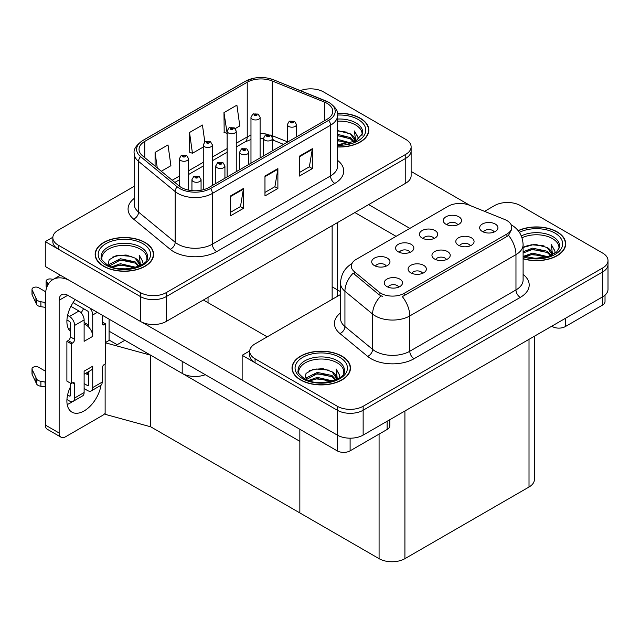 <?xml version="1.0" encoding="UTF-8"?>
<svg xmlns="http://www.w3.org/2000/svg" width="640" height="640" viewBox="0 0 640 640"><rect width="100%" height="100%" fill="white"/><g stroke="black" fill="none" stroke-linecap="round" stroke-linejoin="round"><path stroke-width="0.96" d="M205.304 374.696A18.272 10.544 180 0 1 182.208 373.4L109.088 331.184M337.496 222.584L337.496 294.288A18.272 10.544 180 0 1 337.088 296.504M411.128 146.864L411.128 175.704A18.272 10.544 0 0 1 405.776 183.16L166.272 321.44A18.272 10.544 0 0 1 140.44 321.44L45.272 266.496L45.272 241.632L140.44 296.576A18.272 10.544 0 0 0 166.272 296.576L405.776 158.304A18.272 10.544 0 0 0 411.128 150.848A18.272 10.544 0 0 1 405.776 158.304L166.272 296.576A18.272 10.544 0 0 1 140.44 296.576L58.192 249.096A18.272 10.544 0 0 1 52.84 241.632L52.84 237.656A18.272 10.544 0 0 0 58.192 245.112L140.44 292.6A18.272 10.544 0 0 0 166.272 292.6L405.776 154.328A18.272 10.544 0 0 0 411.128 146.864A18.272 10.544 0 0 0 405.776 139.408L323.528 91.928A18.272 10.544 0 0 0 300.4 90.64M311.304 88.84L309.92 88.84M52.856 237.256L45.272 241.632M105.648 342.424L109.432 340.232L117.184 344.712L124.848 340.288L117.184 344.712L109.088 340.032M150.688 426.8L150.688 355.2L299.848 441.32L299.848 512.92L150.688 426.8L105.128 414.32L105.128 364M340.536 291.68L332.144 286.832M105.648 342.864L150.688 355.2M446.432 259.584A5.48 3.168 0 0 0 444.96 258.04A5.48 3.168 0 0 0 439.56 257.24A5.48 3.168 0 0 0 435.744 259.584M447.544 251.576A9.136 5.272 0 0 0 435.84 250.992A9.136 5.272 0 0 0 432.816 257.544A9.136 5.272 0 0 0 434.624 259.04A9.136 5.272 0 0 0 449.36 257.544A9.136 5.272 0 0 0 447.544 251.576M410.048 252.352A5.48 3.168 0 0 0 408.576 250.808A5.48 3.168 0 0 0 403.176 250.008A5.48 3.168 0 0 0 399.352 252.352M411.16 244.344A9.136 5.272 0 0 0 399.456 243.752A9.136 5.272 0 0 0 396.432 250.312A9.136 5.272 0 0 0 398.24 251.8A9.136 5.272 0 0 0 412.976 250.312A9.136 5.272 0 0 0 411.16 244.344M422.576 273.36A5.48 3.168 0 0 0 421.104 271.816A5.48 3.168 0 0 0 415.704 271.016A5.48 3.168 0 0 0 411.888 273.36M423.688 265.352A9.136 5.272 0 0 0 411.984 264.76A9.136 5.272 0 0 0 408.96 271.32A9.136 5.272 0 0 0 410.776 272.808A9.136 5.272 0 0 0 425.504 271.32A9.136 5.272 0 0 0 423.688 265.352M398.72 287.128A5.48 3.168 0 0 0 397.248 285.592A5.48 3.168 0 0 0 391.848 284.784A5.48 3.168 0 0 0 388.032 287.128M399.832 279.128A9.136 5.272 0 0 0 388.128 278.536A9.136 5.272 0 0 0 385.104 285.088A9.136 5.272 0 0 0 386.92 286.584A9.136 5.272 0 0 0 401.648 285.088A9.136 5.272 0 0 0 399.832 279.128M470.288 245.808A5.48 3.168 0 0 0 468.816 244.272A5.48 3.168 0 0 0 463.416 243.464A5.48 3.168 0 0 0 459.592 245.808M471.4 237.808A9.136 5.272 0 0 0 459.696 237.216A9.136 5.272 0 0 0 456.672 243.776A9.136 5.272 0 0 0 458.48 245.264A9.136 5.272 0 0 0 473.216 243.776A9.136 5.272 0 0 0 471.4 237.808M494.144 232.04A5.48 3.168 0 0 0 492.672 230.496A5.48 3.168 0 0 0 487.272 229.696A5.48 3.168 0 0 0 483.448 232.04M495.256 224.032A9.136 5.272 0 0 0 483.552 223.448A9.136 5.272 0 0 0 480.528 230A9.136 5.272 0 0 0 482.336 231.488A9.136 5.272 0 0 0 497.072 230A9.136 5.272 0 0 0 495.256 224.032M457.76 224.8A5.48 3.168 0 0 0 456.288 223.264A5.48 3.168 0 0 0 450.888 222.464A5.48 3.168 0 0 0 447.064 224.8M458.872 216.8A9.136 5.272 0 0 0 447.168 216.208A9.136 5.272 0 0 0 444.136 222.768A9.136 5.272 0 0 0 445.952 224.256A9.136 5.272 0 0 0 460.68 222.768A9.136 5.272 0 0 0 458.872 216.8M433.904 238.576A5.48 3.168 0 0 0 432.432 237.032A5.48 3.168 0 0 0 427.032 236.232A5.48 3.168 0 0 0 423.208 238.576M435.016 230.568A9.136 5.272 0 0 0 423.312 229.984A9.136 5.272 0 0 0 420.288 236.536A9.136 5.272 0 0 0 422.096 238.032A9.136 5.272 0 0 0 436.824 236.536A9.136 5.272 0 0 0 435.016 230.568M386.192 266.12A5.48 3.168 0 0 0 384.72 264.584A5.48 3.168 0 0 0 379.32 263.776A5.48 3.168 0 0 0 375.496 266.12M387.304 258.12A9.136 5.272 0 0 0 375.6 257.528A9.136 5.272 0 0 0 372.576 264.08A9.136 5.272 0 0 0 374.384 265.576A9.136 5.272 0 0 0 389.12 264.08A9.136 5.272 0 0 0 387.304 258.12M506.928 220.576A16.44 9.496 0 0 0 504.728 219.512L469.272 205.176A16.44 9.496 0 0 0 448.216 206.24L356.104 259.424A16.44 9.496 0 0 0 351.288 266.136A16.44 9.496 0 0 0 354.264 271.584L379.088 292.056A16.44 9.496 0 0 0 404.184 293.32L506.928 234A16.44 9.496 0 0 0 511.744 227.288A16.44 9.496 0 0 0 506.928 220.576M508.176 202.504L506.792 202.504M249.728 350.92L242.144 355.296L337.312 410.24A18.272 10.544 0 0 0 363.144 410.24L602.648 271.968A18.272 10.544 0 0 0 608 264.504A18.272 10.544 0 0 1 602.648 271.968L363.144 410.24A18.272 10.544 0 0 1 337.312 410.24L255.064 362.76A18.272 10.544 0 0 1 249.712 355.296L249.712 351.32A18.272 10.544 0 0 0 255.064 358.776L337.312 406.264A18.272 10.544 0 0 0 363.144 406.264L602.648 267.984A18.272 10.544 0 0 0 608 260.528A18.272 10.544 0 0 0 602.648 253.072L520.4 205.584A18.272 10.544 0 0 0 494.568 205.584L484.568 211.36M242.144 355.296L242.144 380.16L337.312 435.104A18.272 10.544 0 0 0 363.144 435.104L602.648 296.824A18.272 10.544 0 0 0 608 289.368L608 260.528M534.368 336.248L534.368 479.552A18.272 10.544 180 0 1 529.016 487.016L404.912 558.664A18.272 10.544 180 0 1 379.08 558.664L299.848 512.92L299.848 429.288M337.64 146.976A29.232 16.872 0 0 0 368.824 130.136A29.232 16.872 0 0 0 360.264 118.2A29.232 16.872 0 0 0 337.48 113.304M145.048 242.456A29.232 16.872 0 0 0 113.192 238.8A29.232 16.872 0 0 0 95.144 254.392A29.232 16.872 0 0 0 103.712 266.32A29.232 16.872 0 0 0 135.56 269.984A29.232 16.872 0 0 0 153.608 254.392A29.232 16.872 0 0 0 145.048 242.456M95.448 255.936A29.232 16.872 0 0 0 95.352 256.376M327.064 103.36A19.488 11.248 180 0 1 332.768 111.312A19.488 11.248 180 0 1 327.064 119.272L208.904 187.488A19.488 11.248 180 0 1 179.16 185.984L142.56 155.808A19.488 11.248 180 0 1 139.04 149.352A19.488 11.248 180 0 1 144.744 141.4L247.232 82.224A19.488 11.248 180 0 1 272.184 80.968L324.464 102.096A19.488 11.248 180 0 1 327.064 103.36M328.784 102.368A21.92 12.656 0 0 0 325.856 100.944L273.584 79.816A21.92 12.656 0 0 0 268.32 78.248A21.92 12.656 0 0 0 253.704 78.248A21.92 12.656 0 0 0 245.504 81.232L143.024 140.4A21.92 12.656 0 0 0 140.568 156.608L177.168 186.792A21.92 12.656 0 0 0 210.624 188.48L328.784 120.264A21.92 12.656 0 0 0 328.784 102.368M230.52 195.944L230.52 215.832L243.44 208.368L243.44 188.48L230.52 195.944M230.52 212.304L240.472 206.56L243.384 189.144A4.872 2.816 -120 0 0 243.44 188.48M240.384 206.608L243.44 208.368M299.416 156.168L299.416 176.056L312.336 168.592L312.336 148.704L299.416 156.168M299.416 172.528L309.368 166.776L312.28 149.368A4.872 2.816 -120 0 0 312.336 148.704M309.28 166.832L312.336 168.592M264.968 176.056L264.968 195.944L277.888 188.48L277.888 168.592L264.968 176.056M264.968 192.416L274.92 186.672L277.832 169.256A4.872 2.816 -120 0 0 277.888 168.592M274.832 186.72L277.888 188.48M134.168 186.336L58.192 230.2A18.272 10.544 0 0 0 52.84 237.656M235.224 128.576L239.808 125.928L236.896 105.152L223.976 112.608L224.184 132.376M161.304 171.256L170.912 165.704L168 144.928L155.08 152.384L155.08 166.128M204.808 141.888L202.448 125.04L189.528 132.496L189.736 152.264M189.528 132.496L192.448 153.28L203.264 147.032M192.448 153.28L189.528 152.184M223.976 112.608L227.12 133.256M226.896 133.392L223.976 132.296M155.08 152.384L157.264 167.928M153.408 256.376A29.232 16.872 0 0 0 153.304 255.936M368.616 132.12A29.232 16.872 0 0 0 368.52 131.68M523.104 258.808A29.232 16.872 0 0 0 565.696 243.8A29.232 16.872 0 0 0 557.136 231.864A29.232 16.872 0 0 0 518.152 230.64M341.92 356.12A29.232 16.872 0 0 0 310.064 352.464A29.232 16.872 0 0 0 292.016 368.048A29.232 16.872 0 0 0 300.584 379.984A29.232 16.872 0 0 0 332.432 383.64A29.232 16.872 0 0 0 350.48 368.048A29.232 16.872 0 0 0 341.92 356.12M292.32 369.6A29.232 16.872 0 0 0 292.224 370.04M511.744 227.288L511.744 229.304L508.52 235.32L506.928 236.48L402.336 296.632A21.312 12.304 60 0 1 409.784 315.944A24.36 14.064 180 0 1 375.336 315.944A24.36 14.064 180 0 1 372.608 314.064L344.936 291.256A24.36 14.064 180 0 1 340.536 283.192L340.536 318.488A24.36 14.064 0 0 0 344.936 326.56L372.608 349.368A24.36 14.064 0 0 0 375.336 351.248A24.36 14.064 0 0 0 409.784 351.248L515.968 289.936A24.36 14.064 0 0 0 523.104 279.992L523.104 244.696A24.36 14.064 180 0 1 515.968 254.64A21.312 12.304 -120 0 0 508.52 235.32M382.784 296.632L379.088 294.76L353.152 273.168A21.312 14.256 129.5 0 0 344.936 291.256L344.936 326.56A6.088 4.072 -50.5 0 1 339.952 333.544A30.448 17.576 180 0 1 340.536 312.912M340.536 294.52L255.064 343.864A18.272 10.544 0 0 0 249.712 351.32M350.28 370.04A29.232 16.872 0 0 0 350.176 369.6M565.488 245.784A29.232 16.872 0 0 0 565.392 245.344M188.544 190.12L188.544 158.648A4.568 2.64 180 0 1 185.72 161.08A4.568 2.64 180 0 1 180.744 160.512A4.568 2.64 180 0 1 179.408 158.648L181.224 155.48A3.048 1.832 57.8 0 1 182.848 155.568A1.52 0.88 0 0 0 182.896 156.784A1.52 0.88 0 0 0 185.048 156.784A1.52 0.88 0 0 0 185.048 155.536A1.52 0.88 0 0 0 182.944 155.512L184.4 155.912L183.544 156.408L183.56 155.904M182.944 155.512A3.048 1.68 -117.9 0 0 181.52 155.304A3.048 1.68 -117.9 0 0 181.384 155.392M183.528 156.4L182.848 155.568M183.544 156.408L183.528 155.92M201.072 190.248L201.072 179.656A4.568 2.64 180 0 1 198.248 182.088A4.568 2.64 180 0 1 193.272 181.52A4.568 2.64 180 0 1 191.936 179.656L193.76 176.48A3.048 1.832 57.8 0 1 195.384 176.576A1.52 0.88 0 0 0 195.424 177.792A1.52 0.88 0 0 0 197.584 177.792A1.52 0.88 0 0 0 197.584 176.544A1.52 0.88 0 0 0 195.472 176.52L197.112 177.168L196.072 177.416L195.384 176.576M196.096 177.424L196.096 176.912M195.472 176.52A3.048 1.68 -117.9 0 0 194.048 176.312A3.048 1.68 -117.9 0 0 193.92 176.4M196.056 177.408L196.056 176.928M212.392 185.472L212.392 144.872A4.568 2.64 180 0 1 209.576 147.312A4.568 2.64 180 0 1 204.6 146.736A4.568 2.64 180 0 1 203.264 144.872L205.08 141.704A3.048 1.832 57.8 0 1 206.704 141.792A1.52 0.88 0 0 0 206.752 143.008A1.52 0.88 0 0 0 208.904 143.008A1.52 0.88 0 0 0 208.904 141.768A1.52 0.88 0 0 0 206.8 141.736L208.256 142.136L207.4 142.64L207.416 142.128M206.8 141.736A3.048 1.68 -117.9 0 0 205.376 141.536A3.048 1.68 -117.9 0 0 205.24 141.624M207.376 142.624L206.704 141.792M207.4 142.64L207.376 142.152M236.248 171.696L236.248 131.104A4.568 2.64 180 0 1 233.432 133.536A4.568 2.64 180 0 1 228.456 132.968A4.568 2.64 180 0 1 227.12 131.104L228.936 127.928A3.048 1.832 57.8 0 1 230.56 128.024A1.52 0.88 0 0 0 230.608 129.24A1.52 0.88 0 0 0 232.76 129.24A1.52 0.88 0 0 0 232.76 127.992A1.52 0.88 0 0 0 230.656 127.968L232.296 128.616L231.256 128.864L230.56 128.024M231.272 128.872L231.272 128.352M230.656 127.968A3.048 1.68 -117.9 0 0 229.232 127.76A3.048 1.68 -117.9 0 0 229.096 127.848M231.232 128.856L231.232 128.376M260.104 157.928L260.104 117.328A4.568 2.64 180 0 1 257.288 119.768A4.568 2.64 180 0 1 252.312 119.192A4.568 2.64 180 0 1 250.976 117.328L252.792 114.16A3.048 1.832 57.8 0 1 254.416 114.248A1.52 0.88 0 0 0 254.464 115.464A1.52 0.88 0 0 0 256.616 115.464A1.52 0.88 0 0 0 256.616 114.224A1.52 0.88 0 0 0 254.512 114.192L256.152 114.84L255.112 115.088L254.416 114.248M255.128 115.104L255.128 114.584M254.512 114.192A3.048 1.68 -117.9 0 0 253.088 113.992A3.048 1.68 -117.9 0 0 252.952 114.072M255.088 115.08L255.088 114.608M224.928 178.24L224.928 165.88A4.568 2.64 180 0 1 222.104 168.32A4.568 2.64 180 0 1 217.128 167.744A4.568 2.64 180 0 1 215.792 165.88L217.616 162.712A3.048 1.832 57.8 0 1 219.24 162.8A1.52 0.88 0 0 0 219.28 164.016A1.52 0.88 0 0 0 221.432 164.016A1.52 0.88 0 0 0 221.432 162.776A1.52 0.88 0 0 0 219.328 162.744L220.968 163.392L219.928 163.64L219.24 162.8M219.944 163.656L219.944 163.136M219.328 162.744A3.048 1.68 -117.9 0 0 217.904 162.544A3.048 1.68 -117.9 0 0 217.776 162.632M219.928 163.64L219.912 163.16M248.784 164.464L248.784 152.112A4.568 2.64 180 0 1 245.96 154.544A4.568 2.64 180 0 1 240.984 153.976A4.568 2.64 180 0 1 239.648 152.112L241.472 148.936A3.048 1.832 57.8 0 1 243.096 149.032A1.52 0.88 0 0 0 243.136 150.24A1.52 0.88 0 0 0 245.288 150.24A1.52 0.88 0 0 0 245.288 149A1.52 0.88 0 0 0 243.184 148.976L244.824 149.624L243.784 149.872L243.8 149.36M243.184 148.976A3.048 1.68 -117.9 0 0 241.76 148.768A3.048 1.68 -117.9 0 0 241.624 148.856M243.768 149.856L243.096 149.032M243.784 149.872L243.768 149.384M272.64 150.696L272.64 138.336A4.568 2.64 180 0 1 269.816 140.768A4.568 2.64 180 0 1 264.84 140.2A4.568 2.64 180 0 1 263.504 138.336L265.328 135.168A3.048 1.832 57.8 0 1 266.944 135.256A1.52 0.88 0 0 0 266.992 136.472A1.52 0.88 0 0 0 269.144 136.472A1.52 0.88 0 0 0 269.144 135.224A1.52 0.88 0 0 0 267.04 135.2L268.68 135.848L267.64 136.096L266.944 135.256M267.04 135.2A3.048 1.68 -117.9 0 0 265.616 134.992A3.048 1.68 -117.9 0 0 265.48 135.08M296.496 136.92L296.496 124.56A4.568 2.64 180 0 1 293.672 127A4.568 2.64 180 0 1 288.696 126.424A4.568 2.64 180 0 1 287.36 124.56L289.176 121.392A3.048 1.832 57.8 0 1 290.8 121.48A1.52 0.88 0 0 0 290.848 122.696A1.52 0.88 0 0 0 293 122.696A1.52 0.88 0 0 0 293 121.456A1.52 0.88 0 0 0 290.896 121.432L292.536 122.08L291.496 122.328L290.8 121.48M291.512 122.336L291.512 121.816M290.896 121.432A3.048 1.68 -117.9 0 0 289.472 121.224A3.048 1.68 -117.9 0 0 289.336 121.312M291.496 122.328L291.48 121.84M565.312 318.384L565.312 326.584L602.344 305.208L602.344 297M470.28 205.584L411.128 171.432M409.864 228.384L368.656 204.592M605.024 295.136L605.024 301.472A9.136 5.272 180 0 1 602.344 305.208M565.312 326.584A9.136 5.272 180 0 1 552.4 326.584L552.4 325.84M354.88 212.552L396.088 236.336M551.752 326.208L552.4 326.584M72.424 401.632A24.36 14.064 -60 0 1 70.336 402.984A24.36 14.064 -60 0 1 67.184 404.472M101 385.232A24.36 14.064 -60 0 1 84.12 410.936A24.36 14.064 -60 0 1 71.936 412.144A24.36 14.064 -60 0 1 70.336 387.072M70.336 329.432L68.152 328.168M88.424 324.96L84.12 322.472M350.104 438.192L350.104 450.84L387.128 429.456L387.128 421.256M267.208 336.848L203.392 300.008M242.144 380.056L142.016 322.248M83.544 308.68A24.36 14.064 -60 0 1 81.128 312.808M87.544 372.272A24.36 14.064 -60 0 1 87.512 374.616M59.144 433.016A9.136 5.272 120 0 0 61.032 437.2L47.256 429.24A9.136 5.272 -60 0 1 45.36 425.056L59.144 433.016L59.144 300.256A12.176 7.032 60 0 1 61.664 294.68A12.176 7.032 60 0 1 67.752 295.288L337.184 450.84L337.184 435.024M69.088 280.248A36.536 21.096 -120 0 0 52.928 279.552A36.536 21.096 -120 0 0 45.36 296.28L45.36 425.056M61.032 437.2A9.136 5.272 120 0 0 65.6 436.744L102.632 415.368A9.136 5.272 120 0 0 105.128 413.344M70.336 331.384A24.36 14.064 -60 0 1 75.224 299.6M109.088 340.432L109.088 319.152M389.808 419.712L389.808 425.728A9.136 5.272 180 0 1 387.128 429.456M350.104 450.84A9.136 5.272 180 0 1 337.184 450.84M97.296 312.336L92.728 314.976L92.728 336.352A9.136 5.272 -120 0 0 88.424 326.84A9.136 5.272 -120 0 0 86.272 325.168A9.136 5.272 -120 0 0 84.12 324.352M66.936 399.528L69.472 400.992A7.304 4.216 -120 0 0 73.128 401.36A7.304 4.216 -120 0 0 74.64 398.008L84.12 392.544L84.12 371.16L92.728 366.192L92.728 387.568L102.2 382.104L102.2 368.176A3.048 1.76 -60 0 1 104.352 364.448L105.648 363.704L105.648 323.928L102.2 321.936M84.12 392.544A7.304 4.216 60 0 1 82.6 395.888L73.128 401.36M45.36 371.16L38.64 367.28A3.888 2.248 180 0 0 34.4 366.792A3.888 2.248 180 0 0 32 368.864L32 373.84A3.888 2.248 0 0 0 32.136 374.424L36.744 384.224A6.088 3.512 0 0 0 40.896 386.264L40.896 381.288L45.36 382.104M84.12 374.248L90.84 370.368A9.136 5.272 -120 0 0 92.728 366.192M88.424 371.768L88.424 385.08A1.216 0.704 60 0 1 88.168 385.64A1.216 0.704 60 0 1 87.56 385.584L88.424 385.08M84.12 383.592L87.56 385.584M102.2 382.104A7.304 4.216 60 0 1 100.688 385.448L91.216 390.912A7.304 4.216 -120 0 1 87.56 390.552L84.12 388.568M91.216 390.912A7.304 4.216 -120 0 0 92.728 387.568M78.952 311A7.304 4.216 60 0 1 84.12 319.944L74.64 325.416A7.304 4.216 -120 0 0 69.472 316.464L78.952 311L70.904 306.352M45.68 291.792L38.64 287.728A3.888 2.248 180 0 0 34.4 287.24A3.888 2.248 180 0 0 32 289.312L32 294.28A3.888 2.248 0 0 0 32.136 294.864L36.744 304.672A6.088 3.512 0 0 0 40.896 306.704L40.896 301.736L45.36 302.544M92.728 336.352L84.12 341.328L84.12 319.944M92.728 314.976A7.304 4.216 -120 0 0 89.984 308.12M48.672 283.576L47.248 282.752A3.888 2.248 180 0 1 46.112 281.168A3.888 2.248 180 0 1 51.008 279L53.28 279.352M88.424 326.84L88.424 312.488A1.216 0.704 60 0 0 87.56 311L73.064 302.624M70.336 383.096L70.336 395.528A1.216 0.704 60 0 1 70.088 396.08A1.216 0.704 60 0 1 69.472 396.024L70.336 395.528M66.936 319.976L69.472 321.44A1.216 0.704 60 0 1 70.336 322.928L70.336 336.856A3.048 1.76 -60 0 1 68.184 340.584L66.888 341.328L66.888 381.104L71.2 383.592L72.488 382.848A3.048 1.76 -60 0 1 74.016 382.696A3.048 1.76 -60 0 1 74.64 384.088L74.64 398.008M74.64 325.416L74.64 339.336A3.048 1.76 -60 0 1 72.488 343.072L71.2 343.816L66.888 341.328M67.6 315.384L69.472 316.464M45.36 307.52L44.952 302.312M44.952 307.28L40.896 306.704M40.896 301.736A6.088 3.512 0 0 1 36.744 299.696L32.136 289.896A3.888 2.248 180 0 1 32 289.312M36.744 299.696L36.744 304.672M35.928 298.08L35.928 303.048M88.424 375.136L85.496 373.448M105.648 323.928L104.352 324.672A3.048 1.76 -60 0 1 102.832 324.824A3.048 1.76 -60 0 1 102.2 323.432L102.2 315.176M71.2 343.816L71.2 383.592M45.36 387.072L44.952 381.864M67.6 394.936L69.472 396.024M44.952 386.832L40.896 386.264M46.112 281.168L46.112 286.136A3.888 2.248 0 0 0 46.768 287.384M40.896 381.288A6.088 3.512 0 0 1 36.744 379.256L32.136 369.448A3.888 2.248 180 0 1 32 368.864M36.744 379.256L36.744 384.224M35.928 377.632L35.928 382.6M337.64 121.152A22.528 13.008 180 0 1 355.528 124.912A22.528 13.008 180 0 1 361.992 135.52M337.504 113.48A28.928 16.704 180 0 1 360.048 118.328A28.928 16.704 180 0 1 368.52 130.136A28.928 16.704 180 0 1 337.64 146.8M337.64 130.576L350.36 133.864L354.808 140.384M337.64 144.304L342.24 144.608M337.64 139.336L351.048 143.04M337.64 140.576L349.728 143.424M337.64 134.36L350.36 137.592L354.256 141.848M337.64 135.608L350.36 138.84L353.712 142.08M354.552 141.72A15.224 8.792 0 0 0 354.816 140.08A15.224 8.792 0 0 0 350.36 133.864M355.672 141.176L354.408 130.968L358.112 137.392L357.968 138.72M354.408 130.968L358.112 137.632M337.64 130.912L347.136 132.208M337.64 135.88L346.696 137.048M337.64 140.856L346.696 142.016M522.016 237.8A22.528 13.008 180 0 1 552.4 238.576A22.528 13.008 180 0 1 558.864 249.184M518.288 230.808A28.928 16.704 180 0 1 556.92 231.992A28.928 16.704 180 0 1 565.392 243.8A28.928 16.704 180 0 1 523.104 258.608M523.104 247.472L534.848 244.232L547.232 247.528L551.68 254.04M532.168 258.136L539.112 258.272M523.672 256.256L532.528 253.128L547.92 256.704M524.896 256.672L532.528 254.368L546.6 257.088M523.104 251.784L532.528 248.152L547.232 251.256L551.128 255.512M523.104 253.024L532.528 249.392L547.232 252.496L550.584 255.744M551.424 255.384A15.224 8.792 0 0 0 551.688 253.744A15.224 8.792 0 0 0 547.232 247.528M552.544 254.84L551.28 244.632L554.984 251.048L554.84 252.384M551.28 244.632L554.984 251.296M524.776 246.464L531.672 244.76L544.008 245.864M527.232 250.592L531.672 249.736L543.568 250.712M527.232 255.568L531.672 254.704L543.568 255.68M101.976 259.776A22.528 13.008 180 0 1 114.64 246.632A22.528 13.008 180 0 1 140.312 249.168A22.528 13.008 180 0 1 146.776 259.776M144.832 242.576A28.928 16.704 180 0 1 153.304 254.392A28.928 16.704 180 0 1 135.448 269.816A28.928 16.704 180 0 1 103.92 266.2A28.928 16.704 180 0 1 95.448 254.392A28.928 16.704 180 0 1 113.312 238.96A28.928 16.704 180 0 1 144.832 242.576M108.024 265.28L109.176 259.736L116.104 255.744L126.128 255.016L135.144 258.12L139.592 264.632M120.08 268.728L127.024 268.864M111.584 266.848L120.44 263.712L135.832 267.296M112.808 267.256L120.44 264.96L134.512 267.672M109.168 265.856L109.672 264.128L120.44 258.744L135.144 261.848L139.04 266.104M109.416 265.968L120.44 259.984L135.144 263.088L138.496 266.336M139.336 265.976A15.224 8.792 0 0 0 139.6 264.336A15.224 8.792 0 0 0 135.144 258.12M140.456 265.424L139.192 255.224L142.896 261.64L142.752 262.976M139.192 255.224L142.896 261.888M112.688 257.056L119.584 255.352L131.92 256.456M115.144 261.184L119.584 260.32L131.48 261.296M115.144 266.16L119.584 265.296L131.48 266.272M298.848 373.44A22.528 13.008 180 0 1 311.512 360.296A22.528 13.008 180 0 1 337.184 362.832A22.528 13.008 180 0 1 343.648 373.44M341.704 356.24A28.928 16.704 180 0 1 350.176 368.048A28.928 16.704 180 0 1 332.32 383.48A28.928 16.704 180 0 1 300.792 379.864A28.928 16.704 180 0 1 292.32 368.048A28.928 16.704 180 0 1 310.184 352.624A28.928 16.704 180 0 1 341.704 356.24M304.896 378.944L306.048 373.4L312.976 369.408L323 368.68L332.016 371.784L336.464 378.296M316.952 382.392L323.896 382.528M308.456 380.512L317.312 377.376L332.704 380.96M309.68 380.92L317.312 378.624L331.384 381.336M306.04 379.52L306.544 377.792L317.312 372.408L332.016 375.512L335.912 379.768M306.288 379.632L317.312 373.648L332.016 376.752L335.368 380M336.208 379.632A15.224 8.792 0 0 0 336.472 378A15.224 8.792 0 0 0 332.016 371.784M337.328 379.088L336.064 368.888L339.768 375.304L339.624 376.64M336.064 368.888L339.768 375.552M309.56 370.72L316.456 369.016L328.792 370.12M312.016 374.848L316.456 373.984L328.352 374.96M312.016 379.824L316.456 378.96L328.352 379.936M182.208 373.4L182.208 361.368M140.44 321.44L140.44 292.6M405.776 183.16L405.776 154.328M166.272 321.44L166.272 292.6M332.144 299.36L332.144 225.672M208.04 302.696L208.04 297.32M602.648 296.824L602.648 267.984M363.144 435.104L363.144 406.264M337.312 435.104L337.312 406.264M529.016 487.016L529.016 339.336M404.912 558.664L404.912 410.984M379.08 558.664L379.08 434.104M354.264 271.584L354.264 274.288M379.088 292.056L379.088 294.76M404.184 293.32L404.184 295.8M506.928 234L506.928 236.48M337.64 160.432A30.448 17.576 180 0 1 334.816 183.408L216.656 251.632A6.088 3.512 60 0 1 212.352 244.168L330.504 175.952A24.36 14.064 0 0 0 337.64 166.008L337.64 115.296A24.36 14.064 180 0 1 330.504 125.24A6.088 3.512 -120 0 0 328.784 120.264M216.656 251.632A30.448 17.576 180 0 1 173.592 251.632A30.448 17.576 180 0 1 170.184 249.28L133.584 219.104A30.448 17.576 180 0 1 134.168 198.472M177.904 244.168A24.36 14.064 0 0 0 212.352 244.168L212.352 193.456A24.36 14.064 180 0 1 175.176 191.576L138.568 161.4A24.36 14.064 180 0 1 134.168 153.328L134.168 204.048A24.36 14.064 0 0 0 138.568 212.112L175.176 242.296A24.36 14.064 0 0 0 177.904 244.168M253.704 78.248L245.048 81.432A6.088 3.512 60 0 1 245.504 81.232M143.024 140.4A6.088 3.512 -120 0 0 142.56 140.6C136.208 145.192 133.408 149.432 134.168 153.328M140.568 156.608A6.088 4.072 129.5 0 0 138.568 161.4L138.568 212.112A6.088 4.072 -50.5 0 1 133.584 219.104M177.168 186.792A6.088 4.072 129.5 0 0 175.176 191.576L175.176 242.296A6.088 4.072 -50.5 0 1 170.184 249.28M210.624 188.48A6.088 3.512 60 0 1 212.352 193.456L330.504 125.24L330.504 175.952A6.088 3.512 60 0 0 334.816 183.408M58.192 245.112L58.192 249.096M144.744 141.4L144.744 157.608M324.464 102.096L324.464 120.776M272.184 80.968L272.184 135.664A19.488 11.248 0 0 0 270.776 135.144M287.36 141.792L272.184 135.664A10.96 5.136 -68 0 0 272.232 136.68M268.168 134.416A19.488 11.248 0 0 0 260.104 133.64M250.976 135.232A19.488 11.248 0 0 0 247.232 136.92L236.248 143.256M247.232 82.224L247.232 136.92A10.96 6.328 60 0 1 244.96 141.936L236.248 146.968M227.12 148.536L212.392 157.032M203.264 162.304L188.544 170.808M179.408 176.08L172.2 180.24M283.592 144.368L274.368 140.64A10.96 5.136 -68 0 1 272.64 138.616M264.968 176.68L277.832 169.256M299.416 156.792L312.28 149.368M230.52 196.568L243.384 189.144M414.088 358.704A6.088 3.512 60 0 1 409.784 351.248L409.784 315.944L515.968 254.64L515.968 289.936A6.088 3.512 60 0 0 520.272 297.4L414.088 358.704A30.448 17.576 180 0 1 371.024 358.704A30.448 17.576 180 0 1 367.616 356.36L339.952 333.544M380.904 295.888A21.312 14.256 129.5 0 0 372.608 314.064L372.608 349.368A6.088 4.072 -50.5 0 1 367.616 356.36M523.104 274.416A30.448 17.576 180 0 1 520.272 297.4M255.064 358.776L255.064 362.76M67.752 295.288L59.144 300.256M47.248 286.176L47.248 282.752M74.64 339.336L70.336 336.856M32.136 289.896L32.136 294.864M104.352 324.672L102.2 323.432M72.488 343.072L68.184 340.584M74.64 384.088L72.488 382.848M32.136 369.448L32.136 374.424M337.64 119.048A23.16 13.368 180 0 1 355.968 122.92A23.16 13.368 180 0 1 362.688 133.328L355.752 141.136L337.64 144.648M337.64 115.056A26.184 15.12 180 0 1 358.112 119.448A26.184 15.12 180 0 1 363.392 136.44A26.184 15.12 180 0 1 337.64 145.208M521.312 235.928A23.16 13.368 180 0 1 552.84 236.576A23.16 13.368 180 0 1 559.56 246.992L556.6 252.064L547.768 256.752L535.24 258.336L523.104 256.048M519.384 232.336A26.184 15.12 180 0 1 554.984 233.104A26.184 15.12 180 0 1 557.144 253.072A26.184 15.12 180 0 1 523.104 256.8M101.28 257.584A23.16 13.368 180 0 1 114.752 244.464A23.16 13.368 180 0 1 140.752 247.168A23.16 13.368 180 0 1 147.472 257.584C149.584 265.4 120.848 274.224 107.384 264.928C102.184 260.56 100.152 258.112 101.28 257.584M142.896 243.696A26.184 15.12 180 0 1 142.896 265.08A26.184 15.12 180 0 1 105.864 265.08A26.184 15.12 180 0 1 105.864 243.696A26.184 15.12 180 0 1 142.896 243.696M298.152 371.248A23.16 13.368 180 0 1 311.624 358.128A23.16 13.368 180 0 1 337.624 360.832A23.16 13.368 180 0 1 344.344 371.248C346.456 379.064 317.72 387.88 304.256 378.592C299.056 374.224 297.024 371.776 298.152 371.248M339.768 357.36A26.184 15.12 180 0 1 339.768 378.744A26.184 15.12 180 0 1 302.736 378.744A26.184 15.12 180 0 1 302.736 357.36A26.184 15.12 180 0 1 339.768 357.36M337.64 115.296C338.464 111.504 335.664 107.256 329.248 102.56L273.768 79.872L268.32 78.248M245.048 81.432L142.56 140.6M274.368 140.64L272.64 140.008M263.504 155.968L263.504 138.336L260.104 138.272M250.976 139.536L244.96 141.936M227.12 152.24L212.392 160.736M203.264 166.016L188.544 174.512M179.408 179.784L174.84 182.424M523.104 244.696C522.688 235.936 518.84 229.368 511.552 224.992L511.144 224.76M352.08 263.488C344.8 267.864 340.944 274.432 340.536 283.192M188.544 158.648L186.568 155.392L181.52 155.304M179.408 186.184L179.408 158.648M201.072 179.656L199.104 176.392L194.048 176.312M191.936 190.632L191.936 179.656M212.392 144.872L210.424 141.616L205.376 141.536M203.264 189.752L203.264 144.872M236.248 131.104L234.28 127.84L229.232 127.76M227.12 176.976L227.12 131.104M260.104 117.328L258.136 114.072L253.088 113.992M250.976 163.2L250.976 117.328M224.928 165.88L222.96 162.624L217.904 162.544M215.792 183.512L215.792 165.88M248.784 152.112L246.816 148.848L241.76 148.768M239.648 169.736L239.648 152.112M272.64 138.336L270.672 135.08L265.616 134.992M296.496 124.56L294.528 121.304L289.472 121.224M287.36 142.192L287.36 124.56M52.928 279.552L60.408 275.232M368.52 130.136L368.52 132.568M565.392 243.8L565.392 246.224M153.304 254.392L153.304 256.816M95.448 254.392L95.448 256.816M350.176 368.048L350.176 370.48M292.32 368.048L292.32 370.48"/></g></svg>
